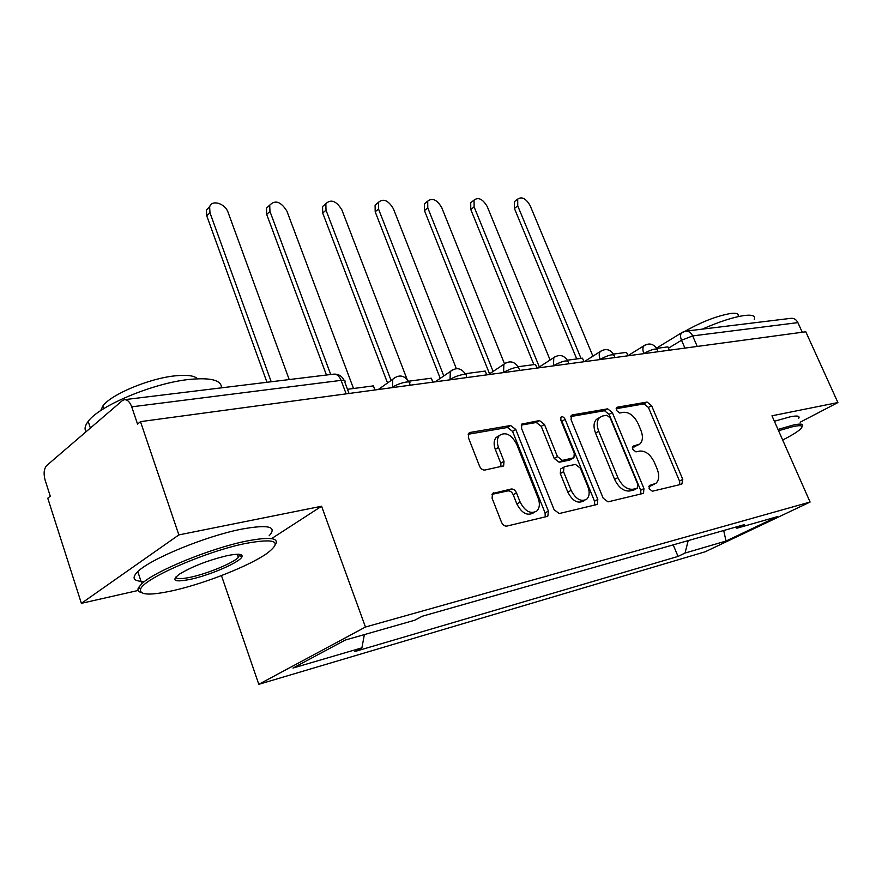 <?xml version="1.0" encoding="UTF-8"?>
<svg xmlns="http://www.w3.org/2000/svg" width="882" height="882" viewBox="0 0 882 882"><rect width="100%" height="100%" fill="white"/><g stroke="black" fill="none" stroke-linecap="round" stroke-linejoin="round"><path stroke-width="1.32" d="M649.119 488.716L652.349 491.23L681.83 484.163L682.778 479.367L651.577 405.643L647.123 402.06L617.268 407.197L616.474 410.45L619.693 412.997L623.629 412.302C629.483 412.137 634.345 415.995 638.237 423.889L640.839 430.096C643.198 436.292 642.89 440.923 639.913 443.966L632.901 446.259L632.692 449.335L635.922 451.871L639.836 451.055C645.657 450.724 650.53 454.55 654.455 462.543L657.09 468.816C659.582 475.42 659.174 480.26 655.899 483.347L649.395 485.497L649.119 488.716M493.766 492.762L492.531 493.446L492.09 498.231L501.461 522.166C502.795 524.999 504.592 526.311 506.819 526.091L546.917 516.488L547.865 516.003L548.384 511.097L515.75 429.413L510.634 425.51L470.128 432.456L468.662 433.305L468.408 437.692L479.51 466.06C480.833 468.86 482.619 470.183 484.857 470.04L503.644 465.872L503.997 461.286L498.517 447.417C496.72 442.455 496.974 438.508 499.278 435.576C505.507 431.541 511.284 434.374 516.609 444.076L538.108 498.032C540.137 503.666 539.696 507.999 536.796 511.031C530.611 514.36 525.055 511.373 520.137 502.078L516.51 492.906C515.187 490.138 513.434 488.837 511.251 489.003L492.443 493.523M365.457 627.025L321.577 506.246L178.859 534.911L140.481 421.64L805.784 331.775L837.9 402.556L771.971 415.797L810.095 502.045L365.457 627.025L258.801 684.322L705.159 551.779L810.095 502.045M603.156 498.165L608.007 501.858L642.857 493.501L643.529 493.181L643.937 488.54L612.295 412.511L607.654 408.84L572.385 414.904L571.327 415.455L571.073 419.722L603.156 498.165M596.552 504.603L559.21 513.545L554.117 509.741L521.549 428.398L521.802 424.055L539.453 420.56L544.426 424.385L557.446 456.589L562.418 460.382L573.917 457.747L574.27 453.238L560.787 420.13L560.963 417.131C562.451 416.26 563.841 417.01 565.142 419.38L597.809 499.433L597.346 504.206L596.552 504.603M178.859 534.911L81.376 603.332L47.771 498.231L50.263 496.18L45.103 480.084C43.394 473.568 43.935 468.706 46.746 465.498L122.223 400.704L124.296 399.7C127.372 399.502 129.852 401.883 131.716 406.834L137.548 424.077L140.481 421.64M221.459 575.593L258.801 684.322M81.376 603.332L138.132 590.477M697.243 346.439L692.668 335.91C691.003 332.514 688.599 330.937 685.468 331.191L790.911 318.325C793.954 318.071 796.27 319.505 797.879 322.614L692.668 335.91L681.532 340.232L668.435 348.192M802.245 332.26L797.879 322.614M800.172 422.213L837.9 402.556M735.081 527.271L736.922 528.208L777.461 516.632L726.04 541.03L685.038 553.058L688.192 540.611M364.376 634.61L361.907 647.84L354.84 651.533L678.026 556.421L685.038 553.058M361.907 647.84L292.978 668.06L345.226 640.067L414.628 620.255L422.335 616.22L744.43 524.614L736.922 528.208M321.577 506.246L271.557 538.626M673.209 544.867L678.026 556.421M726.04 541.03L723.692 530.512M648.821 486.478L654.268 484.218M638.028 445.024L632.372 447.35M679.846 484.648L679.526 481.076L648.424 407.462L643.97 403.901L616.143 408.708M640.938 493.964L640.663 490.282L609.12 414.386L604.479 410.725L570.72 416.547M637.179 488.253L637.951 484.769L610.135 417.836L606.871 415.257L602.615 416.006L599.551 417.561C596.761 420.681 596.486 425.245 598.746 431.276L617.863 477.581C621.92 485.85 626.948 489.731 632.967 489.234L637.179 488.253L633.904 489.995L637.289 488.22M598.68 418.068L596.364 419.435C593.575 422.555 593.299 427.12 595.548 433.128L598.746 431.276M633.904 489.995L629.693 490.987C623.673 491.483 618.646 487.614 614.6 479.367L595.548 433.128M521.24 425.091L536.267 422.5L539.453 420.56M573.135 458.199L569.706 460.106L559.177 462.245L554.216 458.464L541.239 426.326L536.267 422.5M594.733 505.033L594.523 501.208L561.955 421.298L560.544 419.347M571.106 490.348C575.737 499.124 580.918 502.101 586.651 499.267C589.496 496.423 589.904 492.2 587.853 486.577L580.345 468.155L575.45 464.406L564.932 466.589L563.929 467.096L563.554 471.694L571.106 490.348L567.821 492.167C572.451 500.921 577.622 503.887 583.355 501.053L584.755 500.292M561.503 468.485L560.676 468.959L560.302 473.546L563.554 471.694M567.821 492.167L560.302 473.546M534.404 512.354L533.489 512.861C527.304 516.179 521.758 513.214 516.852 503.942L513.236 494.78C511.924 492.013 510.171 490.723 507.988 490.888L491.935 494.35M499.08 435.697L496.081 437.549C493.777 440.482 493.512 444.418 495.309 449.379L498.517 447.417M500.987 466.843L500.767 463.215L495.309 449.379M545.23 516.896L545.076 512.905L512.563 431.375L507.448 427.483L468.155 434.264M592.924 356.185L530.137 205.616C525.97 198.472 521.824 196.311 517.701 199.123L517.745 205.892L514.415 208.439L514.371 201.68L515.959 200.457M576.74 358.952L514.415 208.439M656.605 348.379L667.883 346.891L669.306 350.209M581.018 358.39L517.745 205.892M550.103 360.01L487.239 206.575C482.818 199.056 478.419 196.895 474.053 200.093L474.108 206.873L470.768 209.486L470.723 202.728L472.565 201.272M533.864 364.63L470.768 209.486M613.453 354.09L626.529 352.359L627.984 355.799M539.332 366.967L474.108 206.873M504.46 363.682L441.728 207.59C436.998 199.663 432.323 197.524 427.704 201.173L427.781 207.909L424.451 210.6L424.385 203.874L426.524 202.132M489.532 373.803L424.451 210.6M567.402 360.187L582.495 358.191L583.961 361.741M493.115 371.432L427.781 207.909M456.336 368.643L393.361 208.681C388.278 200.28 383.284 198.174 378.4 202.364L378.51 209.012L375.192 211.79L375.093 205.153L377.595 203.036M440.228 378.378L375.192 211.79M518.142 366.714L535.495 364.409L536.984 368.081M443.8 375.941L378.51 209.012M406.966 379.028L341.841 209.828C336.34 200.92 331.015 198.869 325.844 203.698L326.009 210.192L322.713 213.058L322.558 206.575L325.491 204.007M387.54 382.975L322.713 213.058M465.332 373.703L485.221 371.068L486.743 374.872M391.09 380.462L326.009 210.192M353.517 388.51L286.87 211.063C280.873 201.559 275.151 199.608 269.716 205.208L269.958 211.437L266.695 214.403L266.463 208.174L269.771 205.076M326.439 375.026L266.695 214.403M408.575 381.222L431.331 378.202L432.864 382.149M330.728 374.497L269.958 211.437M782.687 440.041C790.933 435.818 796.667 432.345 799.886 429.611C804.097 425.83 801.925 424.804 793.381 426.513L778.574 430.725M778.001 429.435L793.8 424.926C801.11 423.437 803.866 423.955 802.08 426.48M702.226 329.151C719.646 321.5 733.923 316.925 745.069 315.414C752.555 314.642 755.62 315.943 754.264 319.317M684.983 331.279C701.785 321.721 717.22 315.756 731.266 313.386C736.768 312.834 739.028 313.816 738.047 316.329M774.385 421.254L790.195 416.811C797.515 415.378 800.294 415.962 798.541 418.553M245.35 543.499C206.366 551.338 144.505 578.206 140.734 588.757C138.695 595.218 149.775 595.769 173.975 590.411C205.517 583.267 249.54 565.759 266.882 553.477C282.879 541.294 275.702 537.965 245.35 543.499M141.186 592.517C138.165 591.679 137.261 590.058 138.485 587.644L141.804 583.73C154.515 571.249 210.456 548.35 245.703 541.239C269.727 536.554 279.594 537.744 275.327 544.833M226.696 555.759C237.908 553.466 243.002 553.797 241.966 556.785C240.025 562.077 210.886 574.877 191.03 579.198C174.614 582.506 170.733 580.841 179.366 574.193C192.044 566.542 207.821 560.39 226.696 555.759M175.761 577.104C176.367 579.209 181.56 579.187 191.35 577.06C208.152 573.377 232.683 563.168 238.394 557.457L239.805 554.37M86.083 431.728C84.242 429.027 84.937 425.587 88.178 421.398C99.368 405.588 153.689 382.986 189.211 379.447C210.82 377.364 221.569 380.164 221.448 387.837M100.724 410.615L102.83 406.051C110.724 394.53 149.345 378.356 175.055 375.853C186.841 374.63 194.327 375.611 197.524 378.764M144.593 581.436C133.436 581.481 131.175 578.206 137.801 571.613C150.403 558.879 206.212 536.002 241.492 529.167C268.282 524.283 277.51 526.488 269.164 535.76M238.184 554.238L237.412 554.602M289.208 379.569L228.085 212.386C225.208 203.356 211.614 199.255 209.629 206.917L209.971 212.782L206.752 215.847L206.432 209.993L209.85 206.333M266.959 382.281L206.752 215.847M347.486 389.304L373.406 385.875L374.96 389.976M271.215 381.763L209.971 212.782M684.939 348.103L681.532 340.232C680.198 336.869 680.254 334.377 681.687 332.746L682.547 332.183M392.589 387.595L391.994 387.672M450.14 379.811L449.555 379.899M503.677 372.59L503.082 372.667M553.587 365.843L553.003 365.92M600.234 359.547L599.65 359.624M643.926 353.638L643.353 353.715M658.082 351.731L657.244 349.779C656.23 348.147 651.754 349.36 643.838 353.417C642.504 350 642.57 347.431 644.058 345.7L645.051 345.038M614.952 357.552L614.148 355.633C613.1 353.814 608.426 355.049 600.135 359.316C598.823 355.898 598.911 353.285 600.399 351.455L601.579 350.65M568.923 363.77L568.151 361.896C567.071 359.878 562.187 361.113 553.488 365.611L553.786 357.629L555.175 356.626M519.685 370.418L518.958 368.61C517.844 366.361 512.718 367.607 503.578 372.347L503.876 364.288L505.529 363.031M466.909 377.551L466.225 375.82C468.849 372.447 455.884 375.423 450.041 379.569L450.316 371.498L452.301 369.9M410.174 385.214L409.546 383.582C412.544 379.866 398.443 382.942 392.49 387.33L392.677 379.348L395.081 377.287M346.152 393.868L341.102 380.363L131.716 406.834M349.04 393.471L344.829 382.215C345.799 380.627 344.553 380.01 341.102 380.363C339.272 375.997 336.748 373.924 333.55 374.155L124.571 399.667M650.486 486.092L653.76 484.361M632.802 446.358L633.463 445.983M634.169 446.987L637.377 445.19M616.507 407.638L617.268 407.197M643.97 403.901L647.123 402.06M648.424 407.462L651.577 405.643M679.526 481.076L682.778 479.367M649.306 485.574L649.869 485.276M571.161 415.643L572.385 414.904M604.479 410.725L607.654 408.84M609.12 414.386L612.295 412.511M640.663 490.282L643.937 488.54M614.6 479.367L617.863 477.581M629.693 490.987L632.967 489.234M521.659 424.231L523.048 423.371M541.239 426.326L544.426 424.385M554.216 458.464L557.446 456.589M559.177 462.245L562.418 460.382M569.706 460.106L572.936 458.243M561.955 421.298L565.142 419.38M594.523 501.208L597.809 499.433M507.988 490.888L511.251 489.003M513.236 494.78L516.51 492.906M516.852 503.942L520.137 502.078M500.767 463.215L503.997 461.286M468.551 433.459L470.128 432.456M507.448 427.483L510.634 425.51M512.563 431.375L515.75 429.413M545.076 512.905L548.384 511.097M656.914 348.963C653.573 343.771 649.284 342.69 644.058 345.7L627.929 355.667M613.773 354.707C610.267 349.261 605.802 348.181 600.399 351.455L584.149 361.719M567.732 360.837C564.017 355.093 559.364 354.035 553.786 357.629L537.766 367.981M518.495 367.397C514.537 361.322 509.653 360.286 503.876 364.288L488.22 374.674M465.707 374.442C461.44 367.97 456.314 366.989 450.316 371.498L435.168 381.84M408.972 382.005C404.331 375.07 398.907 374.177 392.677 379.348L378.257 389.524M344.189 380.396C341.984 376.074 338.578 373.979 333.969 374.111M656.484 348.158L681.687 332.746L685.468 331.191M596.364 419.435L599.551 417.561M560.676 468.959L563.929 467.096M596.684 504.559L597.346 504.206M496.081 437.549L499.278 435.576M502.553 466.523L503.644 465.872M547.038 516.455L547.865 516.003M517.701 199.123L514.371 201.68M474.053 200.093L470.723 202.728M427.704 201.173L424.385 203.874M378.4 202.364L375.093 205.153M325.844 203.698L322.558 206.575M269.716 205.208L266.463 208.174M140.734 588.757L138.485 587.644M239.783 555.715L241.966 556.785M88.178 421.398L90.372 428.046M103.701 408.686L102.83 406.051M238.394 557.457L237.28 554.238M137.801 571.613L141.804 583.73M209.629 206.917L206.432 209.993"/></g></svg>
